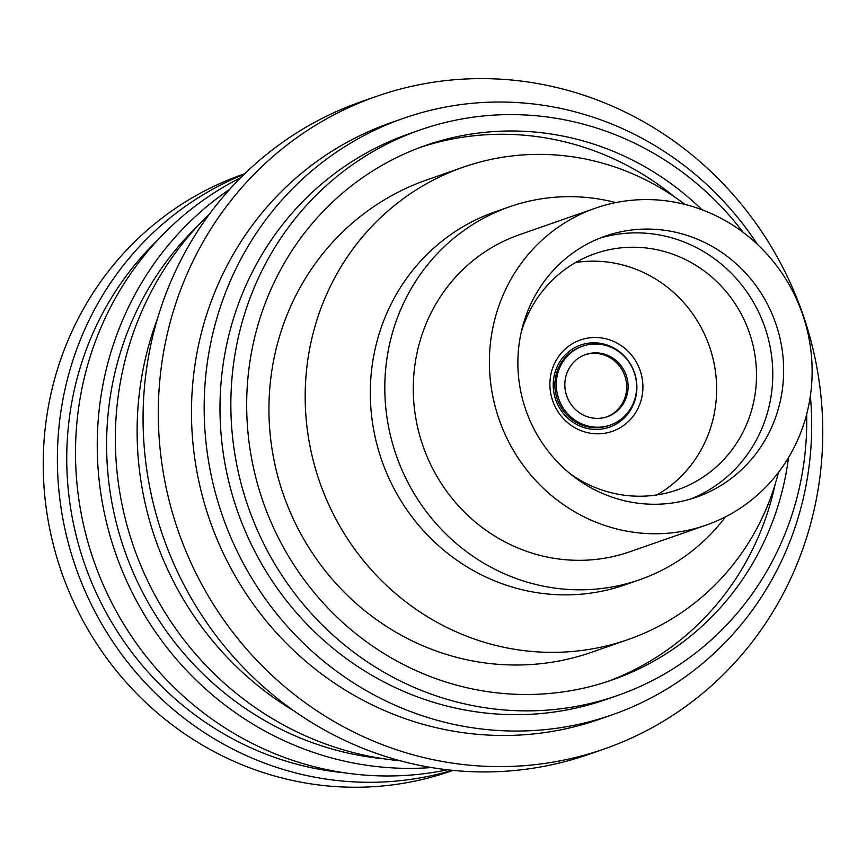 <?xml version="1.0" encoding="UTF-8"?>
<svg xmlns="http://www.w3.org/2000/svg" width="866" height="866" viewBox="0 0 866 866"><rect width="100%" height="100%" fill="white"/><g stroke="black" fill="none" stroke-linecap="round" stroke-linejoin="round"><path stroke-width="1.3" d="M642.908 386.701A48.388 46.277 -109.2 0 1 596.663 433.801A48.388 46.277 -109.2 0 1 549.888 384.591A48.388 46.277 -109.2 0 1 596.133 337.502A48.388 46.277 -109.2 0 1 642.908 386.701M553.222 385.164A43.517 41.622 70.8 0 0 595.299 429.417A43.517 41.622 70.8 0 0 636.889 387.07A43.517 41.622 70.8 0 0 594.823 342.817A43.517 41.622 70.8 0 0 553.222 385.164M595.429 208.186L519.319 234.762A167.863 160.567 70.8 0 0 417.087 424.827A167.863 160.567 70.8 0 0 629.983 551.718L706.093 525.142A167.863 160.567 70.8 0 0 808.324 335.088A167.863 160.567 70.8 0 0 595.429 208.186A167.863 160.567 70.8 0 0 493.198 398.252A167.863 160.567 70.8 0 0 706.093 525.142M615.845 202.601A197.48 188.907 70.8 0 0 509.554 206.79L495.06 211.856A197.48 188.907 70.8 0 0 374.794 435.457A197.48 188.907 70.8 0 0 625.252 584.745L639.747 579.69A197.48 188.907 70.8 0 0 725.546 516.818M509.554 206.79A197.48 188.907 70.8 0 0 389.289 430.402A197.48 188.907 70.8 0 0 639.747 579.69M684.865 204.398A250.144 239.276 70.8 0 0 463.202 167.192A250.144 239.276 70.8 0 0 310.862 450.428A250.144 239.276 70.8 0 0 628.11 639.53A250.144 239.276 70.8 0 0 778.458 472.446M463.202 167.192L426.96 179.847A250.144 239.276 70.8 0 0 274.619 463.083A250.144 239.276 70.8 0 0 591.868 652.185L628.11 639.53M570.781 474.232A125.072 119.638 70.8 0 0 677.493 489.81A125.072 119.638 70.8 0 0 753.669 348.197A125.072 119.638 70.8 0 0 595.039 253.651A125.072 119.638 70.8 0 0 521.213 332.263M656.915 494.919A125.072 119.638 70.8 0 0 713.8 362.118A125.072 119.638 70.8 0 0 575.749 262.463M690.852 498.957A138.235 132.227 70.8 0 0 769.647 344.452A138.235 132.227 70.8 0 0 599.802 238.182M780.515 340.663A138.235 132.227 70.8 0 0 605.193 236.158A138.235 132.227 70.8 0 0 521.007 392.677A138.235 132.227 70.8 0 0 696.329 497.181A138.235 132.227 70.8 0 0 780.515 340.663M420.822 147.188A283.063 270.766 -109.2 0 1 674.874 197.145M775.146 484.343A283.063 270.766 -109.2 0 1 607.391 681.574M582.688 346.162L581.281 346.649A41.795 39.988 70.8 0 0 555.647 393.132A41.795 39.988 70.8 0 0 608.841 425.585L610.238 425.087A41.795 39.988 70.8 0 0 635.871 378.615A41.795 39.988 70.8 0 0 582.688 346.162A41.795 39.988 70.8 0 0 557.055 392.644A41.795 39.988 70.8 0 0 610.238 425.087M565.433 391.151A32.919 31.479 70.8 0 0 607.315 416.698A32.919 31.479 70.8 0 0 627.493 380.098A32.919 31.479 70.8 0 0 585.611 354.551A32.919 31.479 70.8 0 0 565.433 391.151M606.611 416.936A32.919 31.479 70.8 0 0 626.086 380.596A32.919 31.479 70.8 0 0 584.918 354.8M197.87 225.788A308.404 295.003 70.8 0 0 109.939 490.654A308.404 295.003 70.8 0 0 383.974 758.811M209.507 214.01A315.971 302.245 70.8 0 0 118.783 485.967A315.971 302.245 70.8 0 0 400.406 760.803M157.46 318.71A315.971 302.245 70.8 0 0 140.53 478.378A315.971 302.245 70.8 0 0 294.505 711.246M376.613 96.332L361.393 101.647A345.599 330.585 70.8 0 0 146.798 469.957A345.599 330.585 70.8 0 0 589.226 754.21L604.446 748.895A345.599 330.585 70.8 0 0 819.041 380.575A345.599 330.585 70.8 0 0 376.613 96.332A345.599 330.585 70.8 0 0 162.029 464.641A345.599 330.585 70.8 0 0 604.446 748.895M757.49 244.45A315.971 302.245 70.8 0 0 403.772 118.22L391.086 122.658A315.971 302.245 70.8 0 0 194.893 459.402A315.971 302.245 70.8 0 0 599.391 719.278L612.078 714.851A315.971 302.245 70.8 0 0 810.37 395.903M403.772 118.22A315.971 302.245 70.8 0 0 207.58 454.975A315.971 302.245 70.8 0 0 612.078 714.851M743.169 232.391A299.517 286.505 70.8 0 0 420.064 129.965L409.196 133.765A299.517 286.505 70.8 0 0 223.222 452.972A299.517 286.505 70.8 0 0 606.655 699.317L617.523 695.517A299.517 286.505 70.8 0 0 806.668 414.251M420.064 129.965A299.517 286.505 70.8 0 0 234.091 449.173A299.517 286.505 70.8 0 0 617.523 695.517M702.034 209.767A283.063 270.766 70.8 0 0 425.487 145.499A283.063 270.766 70.8 0 0 249.733 447.17A283.063 270.766 70.8 0 0 612.1 679.983A283.063 270.766 70.8 0 0 788.547 457.551M229.663 189.362A315.971 302.245 70.8 0 0 100.662 492.299A315.971 302.245 70.8 0 0 431.528 767.536M240.716 177.703A315.971 302.245 70.8 0 0 78.914 499.888A315.971 302.245 70.8 0 0 447.43 769.787M158.013 239.709A308.404 295.003 70.8 0 0 70.07 504.564A308.404 295.003 70.8 0 0 344.105 772.732M244.18 174.282A315.971 302.245 70.8 0 0 60.793 506.22A315.971 302.245 70.8 0 0 452.269 770.307M244.732 173.752L242.848 174.412A315.971 302.245 70.8 0 0 46.645 511.156A315.971 302.245 70.8 0 0 451.154 771.043L453.037 770.383"/></g></svg>
